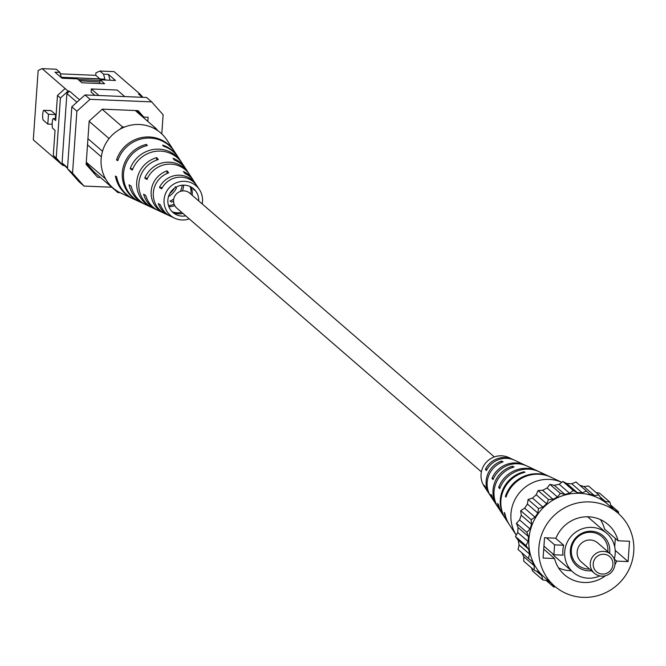 <?xml version="1.0" encoding="UTF-8"?>
<svg xmlns="http://www.w3.org/2000/svg" width="666" height="666" viewBox="0 0 666 666"><rect width="100%" height="100%" fill="white"/><g stroke="black" fill="none" stroke-linecap="round" stroke-linejoin="round"><path stroke-width="1" d="M481.385 471.869L176.806 208.117A9.89 9.599 -49.1 0 1 179.612 191.7A9.89 9.599 -49.1 0 1 189.752 193.165L494.33 456.918M105.153 80.028L103.53 74.176L99.908 71.037L114.077 71.628L140.018 94.097L138.545 94.031L142.324 97.311M99.817 83.541L100.075 79.82L104.604 83.741L81.935 82.8L77.406 78.879L62.005 78.238L54.987 72.161L59.915 72.361L56.294 69.231L42.125 68.64L68.074 91.109L69.547 91.167L79.554 99.833M42.125 68.64L38.153 70.463L33.3 139.852L59.932 162.912L53.288 155.428L56.227 157.975L62.87 165.459L59.932 162.912M55.345 118.615L55.628 114.577L51.099 110.656A4.953 0.932 -87.6 0 0 50.966 110.598A4.953 0.932 -87.6 0 0 50.824 110.648M68.074 91.109L60.423 98.002L57.476 95.454L55.719 120.554L53.455 118.59L55.852 118.69M57.476 95.454L65.126 88.561M53.455 118.59A4.953 0.932 92.4 0 0 53.322 118.531A4.953 0.932 92.4 0 0 52.198 123.068A4.953 0.932 92.4 0 0 52.772 128.371L55.037 130.328L53.288 155.428M89.577 166.841L86.189 163.694M67.516 168.265L64.352 165.526L62.87 165.459M99.908 71.037L95.937 72.86L95.762 75.333L60.331 73.868M95.762 75.333L99.842 78.863L61.272 77.264M110.081 80.236L108.458 74.376L115.476 80.461L100.075 79.82M111.721 187.221L84.008 186.072L78.938 181.676L67.482 168.773L71.811 106.81L84.998 94.93L146.603 97.486L151.673 101.881L90.068 99.326L76.881 111.205L71.811 106.81M98.876 95.504L91.325 88.969L91.109 92.066L94.897 95.346M103.53 74.176L108.458 74.376M67.482 168.773L72.552 173.168L76.881 111.205M84.998 94.93L90.068 99.326M151.673 101.881L163.128 114.785L161.788 133.908M138.045 112.929L139.061 112.97L143.814 117.091L138.087 110.639L102.356 109.157L89.169 121.037L86.139 164.41L97.594 177.314L100.416 177.431M143.814 117.091L148.127 117.266L147.835 121.412M72.552 173.168L84.008 186.072M76.915 102.214L66.908 93.548L69.547 91.167M64.352 165.526L62.063 162.945L66.908 93.548M62.063 162.945L67.557 167.699M60.423 98.002L56.227 157.975M142.899 97.336L140.018 94.097M124.75 96.578L117.199 90.043L91.325 88.969M93.981 173.243L95.663 173.31M139.061 112.97L136.946 110.589M59.915 72.361L61.397 77.714M48.485 114.286L47.802 124.059L43.273 120.138A4.953 0.932 92.4 0 1 42.699 114.843A4.953 0.932 92.4 0 1 43.814 110.298A4.953 0.932 92.4 0 1 43.956 110.356L48.485 114.286L55.628 114.577M47.802 124.059L52.164 124.242M78.155 79.52L100.033 80.436M61.289 77.331L103.655 79.088L104.72 80.012M79.562 80.744L99.925 82.01M174.775 205.636A18.415 17.882 -49.1 0 1 168.889 206.668M168.498 205.553A18.723 18.182 130.9 0 0 174.134 204.229M175.2 186.73L176.457 188.087A20.48 19.888 -49.1 0 1 168.498 196.587M169.738 193.581A20.779 20.18 130.9 0 0 174.35 188.253M182.967 213.453A16.35 15.884 -49.1 0 1 172.977 212.479M172.228 211.78A16.658 16.184 130.9 0 0 181.668 212.329M182.234 185.206A19.597 19.031 -49.1 0 1 180.328 191.425M173.734 199.034A19.597 19.031 -49.1 0 1 170.03 201.057L171.637 202.089A19.289 18.731 130.9 0 0 173.551 201.157M182.401 190.942A19.289 18.731 130.9 0 0 183.641 185.348A19.289 18.731 130.9 0 0 183.649 185.14M190.168 186.572A17.541 17.033 -49.1 0 1 190.976 193.115A17.541 17.033 -49.1 0 1 190.876 194.139M192.183 195.271A17.233 16.733 130.9 0 0 192.258 194.48A17.233 16.733 130.9 0 0 191.109 187.054M198.701 200.916A15.693 15.243 130.9 0 0 195.088 190.309A15.693 15.243 130.9 0 0 178.496 186.047A15.693 15.243 130.9 0 0 167.874 200A15.693 15.243 130.9 0 0 174.742 213.803A15.693 15.243 130.9 0 0 185.756 215.867M163.728 213.087A23.035 22.369 -49.1 0 1 151.165 191.467A23.035 22.369 -49.1 0 1 167.116 170.854L168.665 172.835A22.461 21.811 130.9 0 0 153.313 192.865A22.461 21.811 130.9 0 0 165.568 213.944A22.461 21.811 130.9 0 0 165.776 214.044L164.152 213.278A23.035 22.369 -49.1 0 1 163.728 213.087L158.491 210.639A24.675 23.968 -49.1 0 1 145.821 195.588L143.64 194.189A25.25 24.525 130.9 0 0 156.652 209.782A25.25 24.525 130.9 0 0 157.584 210.198M139.61 201.823A30.753 29.862 -49.1 0 1 139.086 201.582L133.841 199.134A32.393 31.46 -49.1 0 1 116.633 176.831L115.393 176.032A32.717 31.777 130.9 0 0 132.792 198.651A32.717 31.777 130.9 0 0 133.325 198.884M152.339 207.75A26.89 26.116 -49.1 0 1 151.407 207.334L146.162 204.887A28.538 27.714 -49.1 0 1 131.202 186.205L129.029 184.815A29.113 28.272 130.9 0 0 144.331 204.029A29.113 28.272 130.9 0 0 145.263 204.445M189.219 218.864A19.589 19.023 -49.1 0 1 174.742 218.232L170.812 216.392A20.821 20.221 -49.1 0 1 160.523 204.97L158.325 203.58A21.395 20.779 130.9 0 0 168.973 215.534A21.395 20.779 130.9 0 0 169.913 215.942M174.742 218.232A19.589 19.023 -49.1 0 1 164.052 199.842A19.589 19.023 -49.1 0 1 178.48 182.051A19.589 19.023 -49.1 0 1 199.467 189.677A19.589 19.023 -49.1 0 1 202.497 201.44A19.589 19.023 -49.1 0 1 202.164 203.913M151.407 207.334A26.89 26.116 -49.1 0 1 136.738 182.093A26.89 26.116 -49.1 0 1 156.76 157.601L158.3 159.574A26.315 25.558 130.9 0 0 138.886 183.491A26.315 25.558 130.9 0 0 153.247 208.192L156.652 209.782M139.086 201.582A30.753 29.862 -49.1 0 1 122.311 172.719A30.753 29.862 -49.1 0 1 146.395 144.414L147.278 145.529A30.42 29.545 130.9 0 0 123.535 173.518A30.42 29.545 130.9 0 0 140.135 202.073L144.331 204.029M132.792 198.651L120.996 193.14A36.414 35.365 -49.1 0 1 120.046 192.682A36.414 35.365 -49.1 0 1 115.668 190.051A36.414 35.365 -49.1 0 1 101.132 158.966A36.414 35.365 -49.1 0 1 119.922 129.262A36.414 35.365 -49.1 0 1 124.642 127.006A36.414 35.365 -49.1 0 1 153.671 128.205A36.414 35.365 -49.1 0 1 158.05 130.844A36.414 35.365 -49.1 0 1 166.95 140.068L174.092 150.957A32.717 31.777 130.9 0 0 143.024 137.329A32.717 31.777 130.9 0 0 116.525 159.923L117.757 160.722A32.393 31.46 -49.1 0 1 144.006 138.428A32.393 31.46 -49.1 0 1 174.725 151.931L177.897 156.768A30.753 29.862 -49.1 0 1 178.205 157.259M196.512 185.223A21.395 20.779 130.9 0 0 195.979 184.357L193.914 181.21A22.461 21.811 130.9 0 0 184.923 173.51L183.383 171.528A23.035 22.369 -49.1 0 1 192.807 179.512A23.035 22.369 -49.1 0 1 193.34 180.378M189.061 173.843A25.25 24.525 130.9 0 0 188.52 172.985L186.463 169.838A26.315 25.558 130.9 0 0 174.567 160.248L173.018 158.275A26.89 26.116 -49.1 0 1 185.348 168.14A26.89 26.116 -49.1 0 1 185.889 169.006M181.61 162.471A29.113 28.272 130.9 0 0 181.069 161.605L178.53 157.734A30.42 29.545 130.9 0 0 163.536 146.204L162.654 145.088A30.753 29.862 -49.1 0 1 177.897 156.768M174.4 151.448A32.717 31.777 130.9 0 0 174.092 150.957M181.069 161.605A29.113 28.272 130.9 0 0 153.888 149.417A29.113 28.272 130.9 0 0 130.161 168.706L132.334 170.096A28.538 27.714 -49.1 0 1 155.611 151.34A28.538 27.714 -49.1 0 1 182.176 163.303L185.348 168.14M188.52 172.985A25.25 24.525 130.9 0 0 165.493 162.338A25.25 24.525 130.9 0 0 144.772 178.08L146.953 179.479A24.675 23.968 -49.1 0 1 167.224 164.261A24.675 23.968 -49.1 0 1 189.635 174.675L192.807 179.512M195.979 184.357A21.395 20.779 130.9 0 0 177.123 175.266A21.395 20.779 130.9 0 0 159.457 187.462L161.647 188.861A20.821 20.221 -49.1 0 1 178.854 177.198A20.821 20.221 -49.1 0 1 197.086 186.047L199.467 189.677M193.523 188.753A16.35 15.884 -49.1 0 1 194.347 190.218L193.107 188.861A16.658 16.184 130.9 0 0 192.724 188.112M115.668 190.051L117.932 192.591L120.046 192.682M124.642 127.006L122.519 126.915L119.922 129.262M158.05 130.844L155.786 128.297L153.671 128.205M86.289 162.213L105.628 178.954M101.34 156.843L87.504 144.863M117.932 192.591L94.156 172.003L86.23 163.078M155.786 128.297L135.265 110.523M102.189 109.307L122.519 126.915M109.074 138.57L89.152 121.32M102.506 151.282L87.937 138.67M146.295 145.779L146.395 144.414M156.585 160.123L156.76 157.601M166.933 173.518L167.116 170.854M118.015 159.982L116.525 159.923M132.842 168.814L130.161 168.706M147.536 178.197L144.772 178.08M162.346 187.587L159.457 187.462M193.606 188.886L193.107 188.861M603.762 554.245A10.048 9.757 130.9 0 0 593.215 563.752A10.048 9.757 130.9 0 0 602.372 574.075A10.048 9.757 130.9 0 0 612.928 564.568A10.048 9.757 130.9 0 0 603.762 554.245M601.748 576.157A12.554 12.196 -49.1 0 1 591.233 559.282A12.554 12.196 -49.1 0 1 610.839 554.279A12.554 12.196 -49.1 0 1 601.748 576.157M610.839 554.279L597.702 542.907A12.554 12.196 130.9 0 0 578.105 547.91A12.554 12.196 130.9 0 0 581.26 561.888L594.397 573.26M609.598 553.205A20.063 19.48 130.9 0 0 591.441 531.243A20.063 19.48 130.9 0 0 570.371 550.224A20.063 19.48 130.9 0 0 588.669 570.845A20.063 19.48 130.9 0 0 591.508 570.754M607.842 551.689A18.615 18.074 130.9 0 0 590.892 532.284A18.615 18.074 130.9 0 0 571.345 549.891A18.615 18.074 130.9 0 0 588.319 569.022A18.615 18.074 130.9 0 0 589.51 569.03M614.235 559.224A25.741 25 130.9 0 0 606.784 533.324A25.741 25 130.9 0 0 591.708 527.38A25.741 25 130.9 0 0 566.608 543.589A25.741 25 130.9 0 0 573.085 572.244A25.741 25 130.9 0 0 588.161 578.188A25.741 25 130.9 0 0 599.783 575.915M563.702 545.238L554.587 544.855L553.896 554.77L563.003 555.144A25.741 25 -49.1 0 1 563.702 545.238L555.552 538.186M552.081 553.196A25.741 25 130.9 0 0 555.877 557.342L573.085 572.244M614.885 564.851A33.275 32.318 130.9 0 0 616.649 561.097L628.105 561.58L629.528 541.25L618.073 540.775A33.275 32.318 130.9 0 0 608.091 524.5A33.275 32.318 130.9 0 0 588.611 516.808A33.275 32.318 130.9 0 0 555.977 538.203L544.513 537.728L543.098 558.05L554.553 558.524A33.275 32.318 130.9 0 0 564.527 574.808A33.275 32.318 130.9 0 0 605.436 575.757M589.651 501.939A48.343 46.945 130.9 0 0 542.499 532.375A48.343 46.945 130.9 0 0 554.67 586.197A48.343 46.945 130.9 0 0 582.975 597.36A48.343 46.945 130.9 0 0 630.128 566.924A48.343 46.945 130.9 0 0 617.956 513.103A48.343 46.945 130.9 0 0 589.651 501.939M617.956 513.103L608 504.478A48.343 46.945 130.9 0 0 579.686 493.315A48.343 46.945 130.9 0 0 532.534 523.742A48.343 46.945 130.9 0 0 544.705 577.572L554.67 586.197M554.587 544.855L546.445 537.803M553.896 554.77L543.931 546.137M558.599 567.932A33.275 32.318 130.9 0 0 571.353 570.754M614.726 546.903L615.317 538.394M618.073 540.775L604.487 529.012A33.275 32.318 130.9 0 0 600.441 519.605M606.784 533.324L589.577 518.431A25.741 25 130.9 0 0 587.454 516.783M550.532 582.617L547.352 580.552L542.857 579.969L541.6 575.615L538.361 571.961L534.207 570.221L534.132 565.659L531.967 561.263L528.429 558.491L529.537 554.029L528.596 549.184L525.915 545.571L528.13 541.508L528.471 536.555L526.848 532.334L530.003 528.954L531.618 524.225L531.143 519.688L535.048 517.224L537.812 513.036L538.519 508.508L542.898 507.117L546.628 503.762L548.484 499.533L553.03 499.325L557.475 497.019L560.339 493.389L564.751 494.363L569.605 493.281L573.284 490.492L577.264 492.59L582.192 492.798L586.446 491.033L589.718 494.114L594.388 495.596L598.909 494.988L601.256 498.834L605.352 501.49L609.84 502.081L611.097 506.435L613.885 509.582M555.419 586.838L553.787 587.054L551.698 583.632M614.593 510.189L618.489 511.821L618.523 513.603M528.429 558.491L518.015 549.475L519.114 545.004L518.173 540.168L515.501 536.546L517.715 532.492L518.056 527.53L516.425 523.318L519.588 519.938L521.203 515.201L520.729 510.672L524.633 508.208L527.397 504.02L528.105 499.483L532.484 498.101L536.213 494.738L538.061 490.517L542.615 490.301L547.061 488.003L549.925 484.373L554.337 485.348L559.19 484.265L562.87 481.468L566.849 483.574L571.778 483.774L576.023 482.017L586.446 491.033M579.745 485.239L583.974 486.58L588.494 485.972L598.909 494.988M596.195 492.64L599.425 493.056L609.84 502.081M542.857 579.969L532.442 570.945L531.576 567.948M534.207 570.221L523.792 561.205L523.717 556.643L521.794 552.747M571.778 483.774L582.192 492.798M566.849 483.574L577.264 492.59M562.87 481.468L573.284 490.492M559.19 484.265L569.605 493.281M583.974 486.58L594.388 495.596M600.108 496.953L605.352 501.49M618.489 511.821L610.705 505.078M553.787 587.054L546.087 580.386M536.48 571.178L541.6 575.615M523.717 556.643L534.132 565.659M525.915 545.571L515.501 536.546M518.173 540.168L528.596 549.184M519.114 545.004L529.537 554.029M526.848 532.334L516.425 523.318M518.056 527.53L528.471 536.555M517.715 532.492L528.13 541.508M531.143 519.688L520.729 510.672M521.203 515.201L531.618 524.225M519.588 519.938L530.003 528.954M538.519 508.508L528.105 499.483M527.397 504.02L537.812 513.036M524.633 508.208L535.048 517.224M548.484 499.533L538.061 490.517M536.213 494.738L546.628 503.762M532.484 498.101L542.898 507.117M560.339 493.389L549.925 484.373M547.061 488.003L557.475 497.019M542.615 490.301L553.03 499.325M554.337 485.348L564.751 494.363M615.201 550.399L628.105 561.58M614.285 559.049L616.649 561.097M543.722 549.142L554.553 558.524M505.336 518.523A30.42 29.545 -49.1 0 1 505.019 518.048A30.42 29.545 -49.1 0 1 500.308 499.783A30.42 29.545 -49.1 0 1 524.05 471.794L524.975 472.244A30.753 29.862 130.9 0 0 500.89 500.557A30.753 29.862 130.9 0 0 505.652 519.014L508.824 523.851A32.393 31.46 130.9 0 1 504.27 512.512L504.845 513.278A32.717 31.777 -49.1 0 0 509.457 524.825L516.25 535.181A36.414 35.365 -49.1 0 1 510.955 513.852A36.414 35.365 -49.1 0 1 549.2 479.403A36.414 35.365 -49.1 0 1 561.788 482.292M497.66 506.776A26.315 25.558 -49.1 0 1 497.086 505.944L495.029 502.797A25.25 24.525 -49.1 0 1 491.883 495.754L490.892 494.405A24.675 23.968 130.9 0 0 493.914 501.107A24.675 23.968 130.9 0 0 494.488 501.939M508.824 523.851A32.393 31.46 130.9 0 0 509.149 524.333M505.019 518.048L502.48 514.177A29.113 28.272 -49.1 0 1 498.559 504.803L497.56 503.454A28.538 27.714 130.9 0 0 501.373 512.479A28.538 27.714 130.9 0 0 501.939 513.311M490.209 495.404A22.461 21.811 -49.1 0 1 489.635 494.572L487.57 491.425A21.395 20.779 -49.1 0 1 485.289 486.704L484.315 485.356A20.821 20.221 130.9 0 0 486.463 489.735A20.821 20.221 130.9 0 0 487.037 490.559M513.636 459.84A20.821 20.221 130.9 0 0 512.737 459.39L508.807 457.559A19.589 19.023 130.9 0 0 481.052 474.342A19.589 19.023 130.9 0 0 484.082 486.105L486.463 489.735M497.086 505.944A26.315 25.558 -49.1 0 1 493.015 490.151A26.315 25.558 -49.1 0 1 512.429 466.233L514.06 467.008A26.89 26.116 130.9 0 0 494.039 491.5A26.89 26.116 130.9 0 0 498.201 507.642L501.373 512.479M489.635 494.572A22.461 21.811 -49.1 0 1 486.155 481.093A22.461 21.811 -49.1 0 1 501.506 461.063L503.13 461.829A23.035 22.369 130.9 0 0 487.179 482.442A23.035 22.369 130.9 0 0 490.742 496.27L493.914 501.107M550.224 476.898A32.393 31.46 130.9 0 0 549.708 476.648L544.463 474.2A30.753 29.862 130.9 0 0 541.242 472.918L540.309 472.477A30.42 29.545 -49.1 0 1 543.414 473.709A30.42 29.545 -49.1 0 1 543.931 473.959M538.286 471.337A28.538 27.714 130.9 0 0 537.379 470.895L532.142 468.448A26.89 26.116 130.9 0 0 530.319 467.682L528.696 466.908A26.315 25.558 -49.1 0 1 530.303 467.59A26.315 25.558 -49.1 0 1 531.21 468.032M525.965 465.584A24.675 23.968 130.9 0 0 525.058 465.143L519.813 462.695A23.035 22.369 130.9 0 0 519.397 462.504L517.765 461.738A22.461 21.811 -49.1 0 1 517.982 461.838A22.461 21.811 -49.1 0 1 518.256 461.971M549.708 476.648A32.393 31.46 130.9 0 0 505.402 496.403L505.969 497.169A32.717 31.777 -49.1 0 1 550.757 477.139L561.796 482.284M537.379 470.895A28.538 27.714 130.9 0 0 498.684 487.346L499.683 488.694A29.113 28.272 -49.1 0 1 539.219 471.753L543.414 473.709M525.058 465.143A24.675 23.968 130.9 0 0 492.024 478.296L493.015 479.645A25.25 24.525 -49.1 0 1 526.898 466L530.303 467.59M512.737 459.39A20.821 20.221 130.9 0 0 485.439 469.247L486.413 470.596A21.395 20.779 -49.1 0 1 514.577 460.248L517.982 461.838M506.227 496.436L505.402 496.403M500.183 487.412L498.684 487.346M493.581 478.363L492.024 478.296M487.087 469.314L485.439 469.247M524.05 471.794L524 472.494M512.429 466.233L512.337 467.549M501.506 461.063L501.406 462.487M43.956 110.356L51.099 110.656M53.322 118.531L55.861 118.64M43.814 110.298L50.966 110.598M168.973 215.534L165.568 213.944"/></g></svg>
